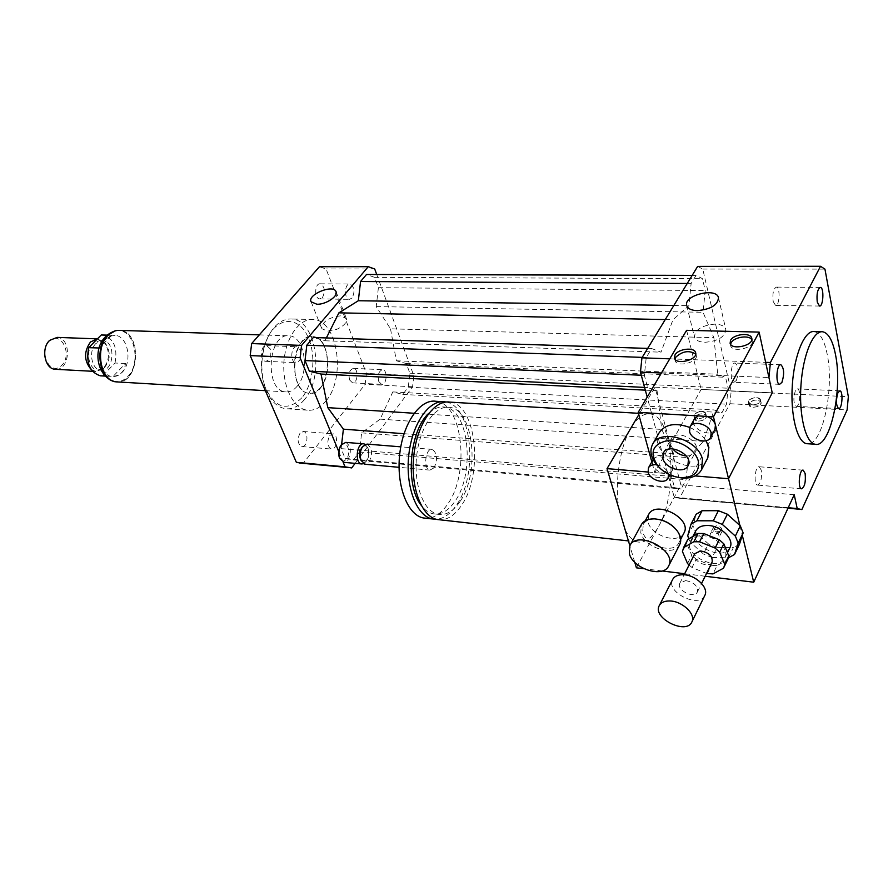 <?xml version="1.0" encoding="UTF-8"?>
<svg xmlns="http://www.w3.org/2000/svg" width="893" height="893" viewBox="0 0 893 893"><rect width="100%" height="100%" fill="white"/><g stroke="black" fill="none" stroke-linecap="round" stroke-linejoin="round"><path stroke-width="0.67" stroke-dasharray="4.46 3.35" d="M713.853 530.944L713.931 529.884C716.979 528.41 718.876 529.326 719.624 532.608C717.537 534.137 715.617 533.579 713.853 530.944M714.858 528.935L714.947 527.875C717.994 526.401 719.892 527.305 720.629 530.587C718.541 532.116 716.621 531.569 714.858 528.935M679.651 544.685C674.07 557.087 644.221 547.677 640.794 532.663L641.375 524.66M674.55 527.819L676.28 529.817C679.796 534.594 680.656 538.925 678.859 542.832C673.88 554.542 645.918 545.869 642.714 531.826L643.261 524.403C645.405 520.719 649.434 518.922 655.328 519.012L658.186 519.302M683.96 533.021C678.769 544.551 651.176 535.945 648.05 522.025L648.619 514.602M795.395 390.654C793.14 398.077 793.408 403.312 796.188 406.348C799.905 407.387 801.2 389.08 797.416 388.879L795.395 390.654M761.238 470.064L759.184 466.76C755.121 465.465 753.346 484.676 757.498 485.089C760.825 483.414 762.075 478.402 761.238 470.064M736.401 380.373C739.036 372.214 738.656 366.454 735.252 363.06C730.764 361.899 729.414 382.048 733.968 382.293L736.401 380.373M773.171 301.466L775.537 305.417C779.6 306.31 780.493 287.122 776.385 287.099C773.405 288.696 772.333 293.484 773.171 301.466M322.451 297.581C325.521 291.14 324.773 286.553 320.219 283.818C314.57 283.07 314.079 298.865 319.75 298.898L322.451 297.581M352.121 297.994L349.453 299.322C343.85 299.289 344.363 283.271 349.944 284.03C354.432 286.798 355.157 291.453 352.121 297.994M349.598 379.96L352.523 382.84C357.792 383.811 358.886 368.608 353.561 368.351C349.565 369.59 348.248 373.464 349.598 379.96M378.744 381.467C377.426 374.893 378.732 370.963 382.684 369.702C387.93 369.959 386.825 385.363 381.635 384.381L378.744 381.467M300.07 433.127C297.023 439.367 297.581 443.843 301.745 446.567C307.438 447.828 309.134 432.033 303.363 431.509L300.07 433.127M329.774 435.449L333.022 433.808C338.726 434.322 337.018 450.34 331.403 449.067C327.284 446.321 326.749 441.789 329.774 435.449M270.188 348.85L266.661 345.624C260.533 344.586 259.45 360.995 265.645 361.297C270.278 360.013 271.796 355.861 270.188 348.85M300.405 350.011C301.979 357.133 300.472 361.341 295.884 362.658C289.767 362.357 290.861 345.703 296.923 346.752L300.405 350.011M715.215 324.103C701.842 325.286 694.91 329.64 694.43 337.152C695.602 340.278 699.052 341.986 704.789 342.298C718.195 341.182 725.183 336.851 725.775 329.327C724.591 326.112 721.075 324.371 715.215 324.103M340.445 315.843C328.345 317.528 322.127 321.804 321.804 328.657L327.575 331.214L337.911 328.825C344.531 325.398 347.344 321.926 346.35 318.433L340.445 315.843M753.112 407.241C758.224 406.94 760.858 405.266 761.037 402.252C760.11 397.82 747.463 400.7 748.97 404.987L753.112 407.241M752.576 404.886L748.434 402.631C746.928 398.345 759.597 395.465 760.512 399.885C760.334 402.91 757.688 404.574 752.576 404.886M698.471 421.061C703.617 420.737 706.251 419.018 706.374 415.926C705.314 411.55 692.946 414.709 694.587 418.929L698.471 421.061M697.88 418.728L693.995 416.607C692.365 412.387 704.744 409.228 705.794 413.593C705.671 416.685 703.037 418.404 697.88 418.728M449.916 402.129C476.471 404.306 483.671 474.563 461.346 505.572C455.006 514.937 447.985 519.693 440.282 519.849M625.111 529.683C628.627 536.66 632.757 540.734 637.502 541.928C645.114 543.335 652.191 538.099 658.721 526.223C678.49 492.076 673.378 416.093 650.394 414.006C643.697 413.035 637.267 417.611 631.105 427.747C619.965 446.031 614.44 482.466 618.949 508.898M459.917 501.676C453.231 511.432 445.908 515.629 437.938 514.29C423.606 511.589 413.414 484.486 416.674 455.821C419.743 427.111 435.315 404.897 449.592 407.364C473.748 409.362 480.311 473.48 459.917 501.676M428.785 413.336C433.976 408.402 439.267 406.304 444.647 407.063C468.881 409.061 475.478 473.044 455.039 501.174C448.342 510.896 440.997 515.094 433.005 513.754C428.584 512.794 424.61 509.925 421.083 505.159M446.053 402.029C471.995 405.98 478.425 474.674 456.479 505.058C450.396 514.011 443.654 518.755 436.253 519.279M436.041 401.303C462.808 403.491 470.153 473.346 447.672 504.143C441.287 513.442 434.221 518.152 426.452 518.297M434.121 467.765L429.946 470.109C422.969 469.35 425.347 447.639 432.223 449.38C437.246 453.03 437.871 459.158 434.121 467.765M367.012 444.1C372.225 447.683 372.906 453.633 369.055 461.971L365.304 464.271M361.721 447.773C364.232 444.915 366.398 445.261 368.217 448.822C369.535 452.974 369.099 456.814 366.923 460.364L366.911 460.375C364.824 462.831 362.871 462.831 361.051 460.386M365.148 444.346L367.536 447.493C369.166 452.595 368.63 457.316 365.94 461.681L363.496 463.724M345.77 442.392C351.038 445.942 351.73 451.836 347.857 460.085L344.073 462.362M340.646 445.763C345.892 437.749 352.088 452.092 346.439 459.035C344.028 461.77 341.829 461.636 339.842 458.645M794.223 494.744L680.913 484.877L636.396 567.814M634.744 562.233L629.844 545.69M705.146 576.242L684.663 573.73M662.215 570.984L644.054 568.752M680.913 484.877L654.993 387.182L638.819 414.653M648.072 472.04L664.838 473.435C658.599 472.43 654.48 469.405 652.504 464.36L652.895 459.951M654.993 387.182L772.233 392.842L701.139 389.415L654.77 472.598L651.823 461.86M739.906 525.475L742.317 535.387M814.338 331.582C820.176 332.888 824.485 340.557 827.264 354.599C834.363 388.477 822.766 444.245 808.176 443.776M697.656 266.393L702.746 269.072L731.177 391.056L729.916 403.714L679.506 498.272L674.204 497.2L647.191 397.095M713.864 337.699L717.726 374.245L725.54 377.281L728.108 388.221L726.511 404.194L722.013 412.588L714.143 409.943L703.438 441.421L688.324 457.651L686.092 479.708L681.136 488.962L674.483 487.545L671.491 476.371L673.78 453.878L661.724 429.433L657.058 390.732L647.637 387.562L644.366 375.373L646.219 357.535L651.667 348.538L661.021 352.177L672.965 319.75L688.871 305.663L691.126 283.505L696.049 275.379L702.445 278.672L705.224 290.549L703.025 312.282L713.864 337.699L390.509 328.814L376.221 306.589L378.398 287.68L374.602 277.355L366.498 274.486M674.204 497.2L788.206 507.715M679.506 498.272L801.847 509.59M661.412 372.995L768.94 377.56M669.772 358.841L765.658 362.335M702.746 269.072L824.942 269.106M731.177 391.056L848.35 396.715M729.916 403.714L847.1 409.965M304.457 399.584C298.742 406.438 292.413 409.485 285.447 408.715C276.328 407.085 269.474 399.684 264.875 386.524C259.919 369.099 261.069 352.355 268.335 336.293C274.664 324.349 282.422 318.578 291.631 319.002C316.211 319.605 324.862 376.757 304.457 399.584M326.012 400.924C346.25 377.839 337.755 320.129 313.398 319.527C299.456 318.064 285.526 337.587 283.941 361.877C282.177 386.144 293.228 408.481 307.159 410.166C314.057 410.936 320.341 407.855 326.012 400.924M301.946 397.72C286.887 412.32 274.341 408.179 264.328 385.274C259.629 368.753 260.723 352.869 267.61 337.643C277.623 317.261 297.09 316.278 306.712 334.35C316.569 352.032 314.258 382.874 301.946 397.72M297.157 386.256C293.63 390.431 289.723 392.295 285.47 391.86C263.948 390.676 267.978 332.241 289.321 335.835C304.613 336.259 310.016 372.113 297.157 386.256M320.554 387.562C317.048 391.793 313.186 393.679 308.967 393.244C287.646 392.072 291.721 332.966 312.874 336.594C328.01 337.018 333.301 373.252 320.554 387.562M355.135 463.355L412.577 386.792L413.827 375.719L376.734 274.508M338.693 451.411L343.146 462.217M341.617 444.413L341.126 448.643L345.144 458.444L353.472 459.906L359.421 452.003L361.632 432.859L380.15 419.13L392.797 391.904L402.799 394.393L408.268 387.138L409.854 373.185L406.315 363.563L396.358 360.772L390.509 328.814M326.358 337.945L324.94 340.78L313.309 337.521M412.577 386.792L365.17 384.258L366.42 373.43L326.079 268.994L319.482 266.717M413.827 375.719L366.42 373.43M374.714 269.005L326.079 268.994M351.686 467.943L303.151 463.456L365.17 384.258M644.579 387.417L647.637 387.562M645.315 390.152L657.058 390.732M641.297 375.239L644.366 375.373M642.201 357.39L646.219 357.535M647.671 348.404L651.667 348.538M324.94 340.78L661.021 352.177M665.229 319.582L672.965 319.75M414.118 413.269L661.724 429.433M361.632 432.859L688.324 457.651M380.15 419.13L703.438 441.421M359.421 452.003L686.092 479.708M353.472 459.906L681.136 488.962M345.144 458.444L674.483 487.545M341.126 448.643L671.491 476.371M404.027 433.708L673.78 453.878M396.358 360.772L717.726 374.245M406.315 363.563L725.54 377.281M409.854 373.185L728.108 388.221M408.268 387.138L726.511 404.194M402.799 394.393L722.013 412.588M392.797 391.904L714.143 409.943M673.858 305.439L688.871 305.663M687.242 283.472L691.126 283.505M692.175 275.368L696.049 275.379M374.602 277.355L702.445 278.672M378.398 287.68L705.224 290.549M376.221 306.589L703.025 312.282M125.433 363.529L115.018 363.016L102.706 375.797L113.143 376.388C120.588 375.406 124.685 371.12 125.433 363.529L113.143 376.388M105.731 339.24C94.758 349.297 99.514 375.964 112.239 376.478C115.811 376.824 119.07 375.484 122.017 372.47C132.811 362.178 127.967 335.768 115.063 335.4L110.196 336.159L105.731 339.24M106.58 335.176L111.714 335.355L105.53 339.228L99.223 347.991M101.467 375.875L102.706 375.797M115.018 363.016C117.776 347.779 113.802 338.436 103.097 334.975M111.714 335.355L99.156 348.114M108.287 335.344C94.658 347.824 100.529 380.998 116.269 381.668C139.129 385.441 142.835 331.549 119.785 330.6C115.632 330.298 111.792 331.872 108.287 335.344M49.349 341.148C37.807 352.322 50.633 376.846 61.784 365.349C73.025 354.342 60.724 329.986 49.349 341.148M55.969 369.311C70.38 370.037 71.652 337.945 57.23 337.387M91.108 369.434L95.785 371.477L102.762 369.099C109.627 360.917 110.241 352.11 104.593 342.655L97.404 338.86M93.051 343.269C85.092 350.536 88.574 369.691 97.85 370.048L104.157 367.905C110.375 360.482 110.933 352.478 105.809 343.894L99.882 340.501L93.051 343.269M96.02 343.392C88.061 350.659 91.544 369.847 100.809 370.204C114.159 372.359 116.313 341.204 102.851 340.613L96.02 343.392M117.72 381.958C140.011 383.097 142.121 331.203 119.796 330.388M301.923 341.919C288.841 355.849 294.054 392.674 308.967 393.244C330.555 397.195 334.663 337.543 312.874 336.594C308.933 336.281 305.283 338.056 301.923 341.919M707.267 573.764L711.364 565.459L696.183 559.275L692.03 567.524L706.53 573.462M687.532 563.505L691.707 555.279L686.684 543.379L682.453 551.584M723.453 568.249L727.516 559.878L717.057 565.582L712.982 573.909M717.057 565.582L711.364 565.459M696.183 559.275L691.707 555.279M686.684 543.379L687.621 539.785M701.809 535.677C714.992 535.32 729.693 549.385 724.982 557.801C718.854 572.603 682.587 554.944 690.49 541.125C692.432 537.575 696.205 535.755 701.809 535.677M692.03 567.524L689.061 565.057M716.175 538.747C712.022 537.999 710.125 536.168 710.482 533.233L713.328 531.837C717.481 532.574 719.378 534.405 719.044 537.34L716.175 538.747M716.376 525.776L713.529 527.183C714.623 532.116 717.47 533.478 722.057 531.268C722.404 528.332 720.506 526.502 716.376 525.776M728.431 557.824L733.376 547.61L717.168 547.387L712.156 557.522L728.409 557.824M687.744 535.666L692.912 525.653L696.16 514.245M695.781 532.541L690.646 542.564L703.394 553.961L708.439 543.882L695.781 532.541L692.912 525.653M690.646 542.564L688.726 538.881M712.156 557.522L703.394 553.961M729.927 547.632C723.486 562.199 687.833 544.685 695.703 530.955M739.46 544.261L733.376 547.61M717.168 547.387L708.439 543.882M704.767 595.553C698.94 608.758 665.475 591.981 672.619 579.546M685.601 580.595C694.073 582.258 698.013 586.02 697.433 591.88C694.419 599.192 675.968 590.072 679.852 583.241L685.601 580.595M712.101 562.155C708.919 569.377 690.948 560.503 694.821 553.671M694.832 417.076L694.587 418.929C695.625 423.271 707.982 420.134 706.374 415.926C703.014 412.812 699.163 413.202 694.832 417.076M694.252 414.754L693.995 416.607C695.044 420.938 707.401 417.801 705.794 413.593C702.434 410.49 698.583 410.88 694.252 414.754M749.194 403.29L748.97 404.987C749.886 409.385 762.522 406.527 761.037 402.252C757.577 399.004 753.625 399.35 749.194 403.29M748.669 400.946L748.434 402.631C749.35 407.018 761.997 404.161 760.512 399.885C757.052 396.648 753.1 396.994 748.669 400.946M730.586 344.285L730.664 345.747C732.193 353.204 754.842 347.879 752.286 340.646L751.794 339.619M674.963 359.12L675.086 360.593C676.838 367.949 698.962 362.156 696.205 355.046L695.714 354.063M714.925 429.455C710.393 438.809 689.005 427.825 694.408 418.962M698.237 415.904L707.066 416.417M656.578 464.74C662.84 466.023 666.825 469.171 668.522 474.194M653.14 459.56C657.817 451.568 677.274 462.351 672.396 470.265C671 472.587 668.489 473.647 664.838 473.435L654.77 472.598M707.781 457.942C697.031 479.943 646.353 453.142 659.28 432.558M689.776 427.457C696.853 430.582 702.255 435.014 705.995 440.74M686.226 455.921C690.747 456.077 693.872 454.682 695.614 451.735C701.876 441.287 676.269 428.104 671.112 439.066L670.587 444.58L672.786 448.866M675.577 476.817L660.898 469.059M686.605 330.31L701.139 389.415M115.353 330.801L119.026 330.577C135.033 331.013 141.038 363.786 127.688 376.6C124.027 380.385 119.975 382.059 115.51 381.624L113.277 381.144M714.947 527.875L713.931 529.884M720.629 530.587L719.624 532.608M655.328 519.012L654.357 518.866M676.28 529.817L676.95 530.509M678.859 542.832L680.7 539.294M643.261 524.403L645.237 520.786M839.866 390.844L797.416 388.879M838.616 408.603L796.188 406.348M801.512 488.817L757.498 485.089M803.198 470.164L759.184 466.76M779.589 384.336L733.968 382.293M780.906 364.757L735.252 363.06M820.377 287.412L776.385 287.099M819.484 306.042L775.537 305.417M320.219 283.818L349.944 284.03M319.75 298.898L349.453 299.322M352.523 382.84L381.635 384.381M353.561 368.351L382.684 369.702M301.745 446.567L331.403 449.067M303.363 431.509L333.022 433.808M266.661 345.624L296.923 346.752M265.645 361.297L295.884 362.658M686.784 305.707L694.43 337.152M718.497 297.626L725.775 329.327M335.88 329.673L337.911 328.825M311.121 301.812L321.804 328.657M335.947 291.464L346.35 318.433M748.434 402.631L748.97 404.987L748.434 402.631M760.512 399.885L761.037 402.252L760.512 399.885M693.995 416.607L694.587 418.929L693.995 416.607M705.794 413.593L706.374 415.926L705.794 413.593M650.394 414.006L638.439 413.303M637.502 541.928L628.426 540.912M449.592 407.364L444.647 407.063M437.938 514.29L433.005 513.754M444.971 401.839L442.214 401.671M432.223 449.38L400.778 446.835M429.946 470.109L399.059 467.318M368.217 448.822L367.536 447.493M366.923 460.364L365.94 461.681M822.777 331.794L821.426 331.761M676.682 497.903L787.994 508.195M313.398 319.527L291.631 319.002M307.159 410.166L285.447 408.715M264.328 385.274L264.875 386.524M267.61 337.643L268.335 336.293M259.327 334.875L289.321 335.835M265.366 390.665L285.47 391.86M104.983 376.076L112.239 376.478M106.658 335.109L115.063 335.4M116.269 381.668L113.869 381.344M115.99 330.644L119.785 330.6M92.47 371.287L95.785 371.477M97.147 338.86L98.029 338.894M105.809 343.894L104.593 342.655M104.157 367.905L102.762 369.099M97.85 370.048L100.809 370.204M99.882 340.501L102.851 340.613M713.529 527.183L710.482 533.233M722.057 531.268L719.044 537.34M697.433 591.88L701.597 583.442M679.852 583.241L684.138 574.779M724.982 557.801L727.46 552.722M690.49 541.125L692.868 536.481M730.106 343.28L730.664 345.747M751.806 338.48L752.286 340.646M674.461 358.149L675.086 360.593M695.692 352.958L696.205 355.046M672.396 470.265L669.884 474.842M663.376 452.907L671.112 439.066M688.068 465.744L695.614 451.735"/><path stroke-width="1.34" d="M629.342 553.649L629.878 545.645C637.066 529.594 677.608 550.601 668.656 565.894C663.343 578.463 632.925 568.796 629.342 553.649M629.956 545.5L641.375 524.66C643.686 520.697 648.017 518.766 654.357 518.866C663.488 519.614 671.023 523.499 676.95 530.509C680.734 535.644 681.66 540.321 679.74 544.518L679.651 544.685M658.186 519.302C664.537 520.44 669.984 523.276 674.55 527.819M645.237 520.786L648.619 514.602C655.384 499.6 692.399 518.543 684.038 532.864L683.96 533.021M837.935 392.652L839.866 390.844C843.461 391.034 842.144 409.641 838.616 408.603C836.004 405.522 835.77 400.209 837.935 392.652M805.14 473.513C805.899 481.986 804.682 487.087 801.512 488.817C797.572 488.415 799.335 468.858 803.198 470.164L805.14 473.513M781.922 382.371L779.589 384.336C775.258 384.102 776.631 363.585 780.906 364.757C784.132 368.195 784.467 374.067 781.922 382.371M817.251 302.024C816.492 293.909 817.53 289.042 820.377 287.412C824.284 287.434 823.335 306.958 819.473 306.042L817.251 302.024M697.21 310.641C691.416 310.407 687.945 308.766 686.784 305.707C682.911 295.538 716.186 286.988 718.497 297.626C717.86 305.038 710.761 309.38 697.21 310.641M316.903 304.245L311.121 301.812C306.924 294.824 332.955 283.985 335.947 291.464C338.771 295.996 325.856 304.692 316.903 304.245M440.282 519.849L437.112 519.492C421.429 516.489 410.244 486.774 413.827 455.296C417.198 423.784 434.277 399.461 449.916 402.129L638.439 413.303M629.844 545.69L607.028 468.635L648.072 472.04M421.083 505.159C404.909 485.178 409.541 430.203 428.785 413.336M436.253 519.279L432.179 518.933C416.451 515.942 405.221 486.283 408.804 454.883C412.175 423.438 429.299 399.171 444.971 401.839L446.053 402.029M426.452 518.297L423.26 517.94C407.454 514.937 396.146 485.39 399.729 454.113C403.1 422.802 420.29 398.646 436.041 401.303L442.214 401.671M365.304 464.271L361.096 460.487C359.533 455.441 360.058 450.764 362.681 446.455L367.012 444.1L400.778 446.835M361.051 460.386L360.437 459.158C359.165 455.073 359.6 451.278 361.721 447.773L362.681 446.455M363.496 463.724L361.62 463.947C354.387 463.166 356.754 442.135 363.875 443.854L365.148 444.346M344.073 462.362L339.72 458.343C338.28 453.532 338.793 449.056 341.249 444.915L345.77 442.392L363.339 443.81M339.842 458.645L339.318 457.495C338.056 453.298 338.503 449.38 340.646 445.763L341.249 444.915M625.111 529.683L618.949 508.898M644.054 568.752L636.396 567.814L634.744 562.233M638.819 414.653L607.028 468.635M690.032 426.91C693.202 419.788 709.533 424.387 711.129 432.915L710.694 437.38C707.524 444.58 691.238 440.003 689.575 431.509L690.032 426.91L694.408 418.962L698.237 415.904L707.066 416.417C711.531 418.337 714.322 421.161 715.427 424.889L728.532 478.715L695.044 475.936L728.532 478.715L772.233 392.842L768.94 377.56L770.413 362.513L820.511 266.281L824.942 269.106L848.35 396.715L847.1 409.965L801.847 509.59L797.203 508.552L794.223 494.744L753.714 582.203L705.146 576.242M684.663 573.73L662.215 570.984M707.066 416.417L713.451 416.797L759.128 332.107L772.233 392.842L728.532 478.715L739.906 525.475M742.317 535.387L753.714 582.203M835.547 354.867C842.903 390.341 829.921 448.71 815.03 444.234C805.586 442.705 798.822 415.29 800.976 384.983C802.997 354.644 813.344 330.131 822.777 331.794C828.548 333.089 832.801 340.78 835.547 354.867M808.176 443.776L806.613 443.676C797.081 442.135 790.216 414.81 792.359 384.593C794.379 354.365 804.805 329.93 814.338 331.582L821.426 331.761M647.191 397.095L640.448 372.113L641.933 357.825L697.656 266.393L820.511 266.281M788.206 507.715L797.203 508.552M640.448 372.113L661.412 372.995M641.933 357.825L669.772 358.841M765.658 362.335L770.413 362.513M343.146 462.217L345.044 466.827L351.686 467.943L355.135 463.355M376.734 274.508L374.714 269.005L368.273 266.672L301.555 345.401L300.104 357.691L338.693 451.411M647.671 348.404L313.309 337.521L306.812 345.211L305.004 360.571L309.335 371.142L321.034 374.044L327.798 407.643L343.392 429.165L341.617 444.413M692.175 275.368L366.498 274.486L360.56 281.518L358.327 300.74L338.905 312.84L326.358 337.945M368.273 266.672L319.482 266.717L251.647 343.571L250.196 355.581L296.364 462.34L303.151 463.456M301.555 345.401L251.647 343.571M300.104 357.691L250.196 355.581M345.044 466.827L296.364 462.34M309.335 371.142L644.579 387.417M321.034 374.044L645.315 390.152M305.004 360.571L641.297 375.239M306.812 345.211L642.201 357.39M338.905 312.84L665.229 319.582M327.798 407.643L414.118 413.269M343.392 429.165L404.027 433.708M358.327 300.74L673.858 305.439M360.56 281.518L687.242 283.472M99.223 347.991L88.675 347.678C85.884 362.871 89.758 372.247 100.295 375.808L101.467 375.875M106.658 335.109L101.255 334.987L106.58 335.176M88.675 347.678L101.255 334.987M97.147 338.86L57.23 337.387L49.64 340.367C40.799 348.181 44.717 368.854 55.031 369.267L55.969 369.311M97.404 338.86L90.506 341.952C83.741 351.686 83.942 360.85 91.108 369.434M259.327 334.875L119.796 330.388C115.61 330.086 111.748 331.683 108.209 335.176C94.468 347.745 100.384 381.199 116.246 381.869L117.72 381.958M687.811 539.417L698.047 533.489L693.828 541.75L683.58 547.632L687.621 539.785M706.53 573.462L712.982 573.909L723.453 568.249L727.806 559.342M723.821 543.826L728.766 555.926L724.703 564.309L719.713 552.187L723.821 543.826L719.267 539.74L715.126 548.079L699.576 541.805L703.773 533.534L719.267 539.74M683.58 547.632L682.453 551.584L687.532 563.505L689.061 565.057M698.047 533.489L703.773 533.534M728.766 555.926L727.907 559.13M693.828 541.75L699.576 541.805M724.703 564.309L723.855 567.501M715.126 548.079L719.713 552.187M728.409 557.824L734.526 554.486L738.176 543.123L743.132 532.875L739.46 544.261L734.526 554.486M740.319 525.843L735.341 536.079L722.292 524.381L727.36 514.212L740.319 525.843L743.132 532.875M718.407 510.684L713.295 520.809L696.908 520.775L702.077 510.729L718.407 510.684L727.36 514.212M702.077 510.729L696.16 514.245L690.97 524.269L687.744 535.666L688.726 538.881M713.295 520.809L722.292 524.381M690.97 524.269L696.908 520.775M735.341 536.079L738.176 543.123M692.868 536.481L695.703 530.955C697.645 527.395 701.407 525.564 706.988 525.464C720.126 525.039 734.738 539.026 730.016 547.465L729.927 547.632M669.783 600.967C682.152 601.011 696.183 614.317 691.908 621.896C686.416 635.28 652.113 618.079 659.257 605.644C661.021 602.429 664.526 600.877 669.783 600.967M659.335 605.51L672.619 579.546C674.382 576.309 677.876 574.701 683.089 574.735C695.334 574.623 709.142 587.761 704.845 595.397L704.767 595.553M684.138 574.779L694.821 553.671L700.536 550.948C708.908 552.488 712.77 556.205 712.145 562.065L712.101 562.155M751.794 339.619C748.937 334.708 733.834 337.096 731.11 342.845L730.586 344.285M730.541 340.378C733.544 334.038 750.633 332.207 751.739 338.157C754.295 345.379 731.624 350.715 730.106 343.28L730.541 340.378M695.714 354.063C689.005 350 682.285 351.128 675.577 357.412L674.963 359.12M674.963 354.979C678.111 348.772 694.352 346.852 695.602 352.59C698.371 359.689 676.224 365.494 674.461 358.149L674.963 354.979M713.451 416.797L715.427 424.889L714.925 429.455M668.522 474.194L668.076 478.168C665.106 484.732 649.847 480.11 648.106 472.185L648.485 467.776C649.981 465.365 652.683 464.349 656.578 464.74M648.485 467.776L653.14 459.56M651.823 461.86L638.182 412.365L698.237 415.904M705.995 440.74L708.875 447.304L707.781 457.942M652.683 444.156L659.28 432.558C665.363 424.052 675.532 422.356 689.776 427.457M662.874 458.433L663.376 452.907C668.511 441.968 694.33 455.318 688.068 465.744C684.317 474.161 664.995 468.468 662.874 458.433M672.786 448.866C676.258 453.03 680.734 455.385 686.226 455.921M698.326 461.156C699.721 472.319 693.694 477.811 680.22 477.61C671.235 476.505 663.778 472.609 657.851 465.923C649.512 453.175 652.136 444.87 665.743 441.03C678.58 439.166 695.591 449.648 698.326 461.156M660.898 469.059L656.623 464.795C650.83 457.473 649.479 450.652 652.582 444.334C660.016 427.981 698.538 439.289 702.456 459.37L701.518 469.774C697.924 475.902 691.383 478.648 681.906 478.001L675.577 476.817M759.128 332.107L686.605 330.31L638.182 412.365M113.277 381.144C98.81 377.75 94.848 346.975 107.528 335.321L115.353 330.801M668.656 565.894L679.74 544.518M680.7 539.294L684.038 532.864M628.426 540.912L437.112 519.492M432.179 518.933L423.26 517.94M399.059 467.318L364.757 464.226M360.437 459.158L361.096 460.487M361.62 463.947L343.515 462.306M339.318 457.495L339.72 458.343M815.03 444.234L806.613 443.676M787.994 508.195L799.369 509.244M348.158 467.53L299.546 463.032M100.295 375.808L104.983 376.076M113.869 381.344C94.156 375.473 90.372 338.291 115.99 330.644M55.031 369.267L92.47 371.287M116.246 381.869L265.366 390.665M691.908 621.896L704.845 595.397M701.597 583.442L712.145 562.065M683.525 547.722L687.666 539.685M727.46 552.722L730.016 547.465M714.98 429.354L710.694 437.38M669.884 474.842L668.076 478.168M680.22 477.61L681.906 478.001M657.851 465.923L656.623 464.795M701.518 469.774L707.903 457.707"/></g></svg>
